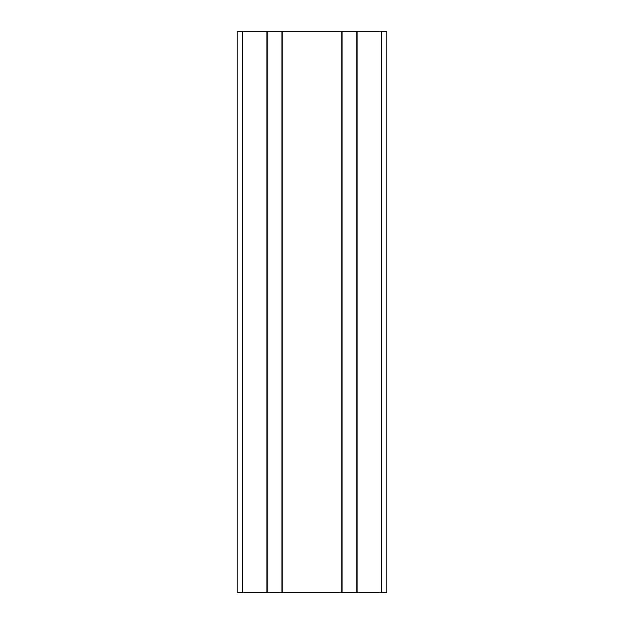 <?xml version="1.0" encoding="UTF-8"?>
<svg xmlns="http://www.w3.org/2000/svg" width="624" height="624" viewBox="0 0 624 624"><rect width="100%" height="100%" fill="white"/><g stroke="black" fill="none" stroke-linecap="round" stroke-linejoin="round"><path stroke-width="0.94" d="M341.765 592.8L341.765 31.2L386.88 31.2L386.88 592.8L237.12 592.8L237.12 31.2L242.736 31.2L242.736 592.8M341.765 31.2L266.885 31.2L266.885 592.8M266.885 31.2L242.736 31.2M282.235 31.2L282.235 592.8M357.115 31.2L357.115 592.8M381.264 31.2L381.264 592.8M267.205 31.2L267.205 592.8M281.915 31.2L281.915 592.8M342.085 31.2L342.085 592.8M356.795 31.2L356.795 592.8"/></g></svg>
